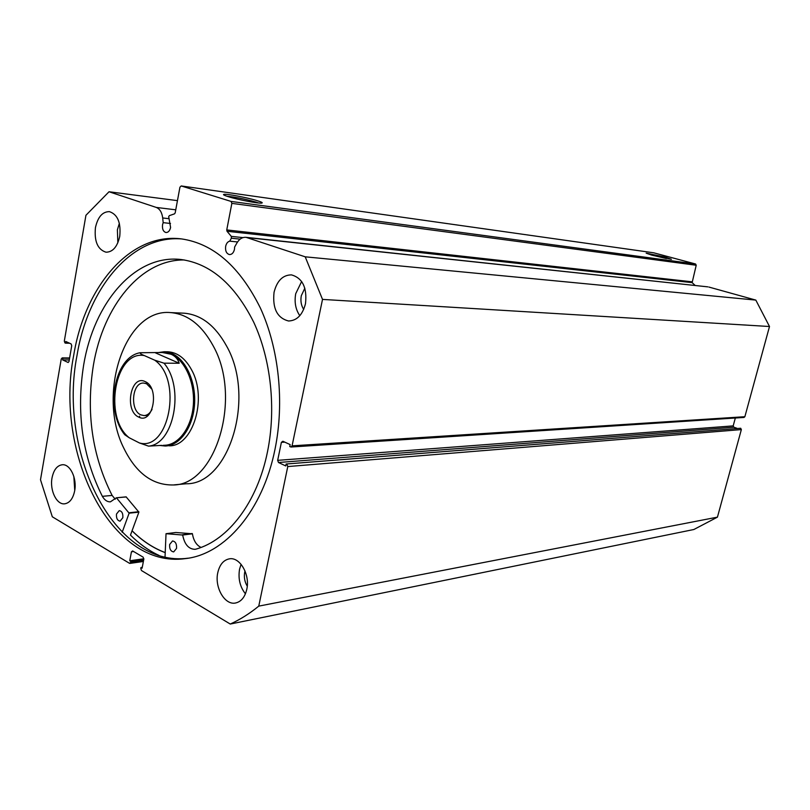 <?xml version="1.0" encoding="UTF-8"?>
<svg xmlns="http://www.w3.org/2000/svg" width="810" height="810" viewBox="0 0 810 810"><rect width="100%" height="100%" fill="white"/><g stroke="black" fill="none" stroke-linecap="round" stroke-linejoin="round"><path stroke-width="1.21" d="M695.587 264.009L696.215 265.255L231.852 203.381L231.083 201.427L695.587 264.009L653.7 252.801L181.217 185.956L179.931 187.211L175.193 212.868L174.535 213.84L169.351 215.642L168.693 216.614L170.596 227.478C169.786 230.85 168.247 232.531 165.969 232.521C163.245 231.65 162.101 229.048 162.547 224.714L163.185 222.649L170.505 223.469M240.145 239.132L231.387 238.211L229.726 241.157C227.681 241.694 226.324 243.425 225.656 246.341C225.17 250.908 226.435 253.651 229.453 254.573C231.923 254.573 233.584 252.831 234.454 249.358L234.627 247.01L236.895 243.03C239.355 238.93 242.403 237.036 246.037 237.33L305.208 256.821L322.512 299.406L292.076 445.844L744.866 416.715L743.995 417.444L290.992 447.019L292.076 445.844M229.726 241.157L237.553 241.957M665.152 257.064L671.399 259.271L652.384 255.302L646.167 253.165L665.152 257.064M666.417 258.562L650.946 254.907M257.256 200.677C261.772 202.075 263.199 202.885 261.559 203.107C258.279 203.604 237.583 199.624 228.248 196.668C224.38 195.463 222.871 194.704 223.732 194.39C225.737 193.509 247.364 197.589 257.256 200.677M258.633 202.996L255.818 202.044C244.944 199.007 235.264 197.063 226.8 196.202M165.179 552.633C153.211 548.127 142.165 540.847 132.05 530.803M158.922 555.376C148.716 550.608 139.239 543.854 130.471 535.106L138.895 512.143L126.127 496.864L116.478 497.846L129.124 513.186L122.178 532.271M188.396 558.161C114.22 568.377 57.642 452.992 77.061 355.195C88.067 287.955 131.817 234.708 181.794 238.95M275.005 449.246C262.693 511.029 224.734 554.455 185.429 558.606C111.102 569.228 54.27 453.357 73.73 355.165C84.918 286.294 130.44 232.227 181.572 238.92C213.617 243.658 239.892 266.723 260.415 308.104C278.934 348.533 284.614 402.286 275.005 449.246M74.672 490.819C73.001 498.707 69.64 503.05 64.597 503.83C56.599 504.863 49.602 490.222 52.032 477.87C53.703 469.83 57.125 465.456 62.319 464.748C70.166 463.877 77.142 478.447 74.672 490.819M74.743 490.364L73.842 476.422M246.787 589.315C244.924 597.183 241.157 601.749 235.497 603.015C224.775 605.384 214.397 587.351 217.779 572.71C219.652 564.611 223.54 559.983 229.443 558.829C239.912 556.794 250.229 574.665 246.787 589.315M245.43 593.811C239.983 586.875 238.018 578.674 239.557 569.207L241.086 564.317M119.738 236.368C117.339 246.827 112.762 252.112 106.019 252.204C97.656 249.551 94.132 241.34 95.448 227.569C97.838 216.948 102.495 211.633 109.421 211.643C117.642 214.417 121.075 222.659 119.738 236.368M117.845 242.777L117.389 229.817L119.353 223.297M305.492 303.679C302.545 314.958 296.885 320.719 288.522 320.983C277.182 318.026 272.363 308.468 274.053 292.288C277 280.746 282.811 274.944 291.499 274.884C302.555 278.073 307.213 287.671 305.492 303.679M299.822 315.687C295.589 309.491 294.222 302.15 295.721 293.676L301.644 281.485M303.699 309.42C301.168 305.492 300.368 300.915 301.31 295.68L304.843 288.188M247.252 586.177C244.671 581.894 243.83 577.206 244.721 572.103L245.005 570.949M696.215 265.255L692.135 282.639L227.013 231.265L231.306 236.368L242.98 237.613M695.213 285.505L692.135 282.639M247.354 237.634L707.606 286.831M708.952 287.074L755.821 300.095L769.5 326.511L744.866 416.715M733.192 425.888L733.85 427.214L278.488 462.5L277.668 460.353L733.192 425.888L735.338 418.011M736.938 428.277L733.85 427.214M740.694 428.257L286.132 464.008L740.694 428.257L741.352 429.583L717.437 517.144L693.866 529.507L230.253 624.044L141.456 570.524L140.788 568.519L140.981 567.516L142.104 568.195L143.815 559.163L143.147 557.159L132.637 550.942L131.433 551.812L129.752 560.773L130.866 561.441L130.683 562.444L143.542 560.601M163.185 222.649L162.699 217.971C161.949 212.372 159.803 208.858 156.269 207.431L175.76 209.82M69.609 358.03L62.33 357.969L62.917 358.243L62.623 359.913L68.161 362.495L69.022 361.442L71.736 345.728L71.128 343.936L65.802 341.486L65.509 343.156L64.921 342.893L64.314 341.101L85.931 215.288L109.026 191.757L156.269 207.431M62.33 357.969L61.246 358.962L40.5 479.753L52.306 516.78L129.489 563.304L130.683 562.444M230.253 624.044C240.074 619.599 249.571 613.626 258.765 606.123L287.773 466.56L286.942 464.393M278.488 462.5L285.738 465.942L286.132 464.008M284.776 442.138L281.384 442.341L277.668 460.353M281.384 442.341L282.862 441.258L290.162 444.609L289.757 446.553L290.992 447.019M231.387 238.211L231.306 236.368M227.013 231.265L226.749 229.929L691.912 281.799M231.852 203.381L226.749 229.929M181.217 185.956L231.083 201.427M322.512 299.406L769.5 326.511M755.821 300.095L305.208 256.821M109.026 191.757L177.451 200.637M717.437 517.144L258.765 606.123M62.917 358.243L69.559 358.293M62.623 359.913L69.275 359.964M65.509 343.156L69.62 343.238M140.981 567.516L142.276 567.324M129.752 560.773L143.856 558.779M130.866 561.441L143.734 559.619M169.057 445.804C192.729 446.715 207.613 398.895 191.828 370.312C185.551 358.587 177.582 352.411 167.923 351.793L167.113 351.773M139.492 416.148L139.877 417.535M174.282 484.836L186.31 483.772C229.038 484.481 255.93 397.426 226.567 346.022C215.298 325.62 201.194 314.685 184.245 313.197L182.736 313.136M123.96 448.457C136.06 473 152.361 485.17 172.854 484.967C215.622 485.737 242.554 397.72 213.141 345.779C201.852 325.154 187.728 314.108 170.778 312.609C124.689 307.79 96.542 394.905 123.96 448.457M132.07 530.742C142.185 540.776 153.222 548.056 165.189 552.562M138.611 417.028C124.011 410.791 130.673 374.099 145.142 381.601C160.117 387.595 153.08 425.179 138.611 417.028M151.652 388.952L146.549 383.738L143.633 383.059C132.081 382.148 129.61 410.235 140.798 414.841L144.028 415.591C147.329 415.429 150.012 413.343 152.067 409.333M162.952 445.368L164.663 445.267C178.919 444.882 191.788 427.153 193.347 404.818C195.028 382.512 185.014 360.136 171.112 354.264L162.739 352.502M159.843 445.47L165.331 446.026C179.83 445.621 192.912 427.589 194.501 404.889C196.212 382.209 186.016 359.468 171.882 353.504L164.197 351.742L157.332 352.704M154.73 360.187L144.362 355.59C141.406 354.466 139.988 353.514 140.1 352.735L162.364 352.502L171.112 354.264C175.203 356.056 177.896 359.053 179.182 363.244L163.995 363.174C184.903 387.504 173.907 444.498 148.503 446.128L139.391 442.938C169.037 451.615 182.837 379.667 154.73 360.187L163.995 363.174M161.666 445.368L148.503 446.128M144.362 355.59C115.03 349.9 103.022 417.606 129.256 437.775L139.391 442.938M129.256 437.775L124.801 434.767C104.875 410.69 113.916 357.169 140.1 352.735M155.581 352.917L179.182 363.244M165.027 557.007L166.03 533.699L182.665 535.035C184.528 544.411 188.659 549.17 195.038 549.312L195.939 549.139C228.238 540.199 257.398 502.311 267.523 451.626C276.281 408.574 270.925 359.275 253.753 322.269C234.718 284.371 210.418 263.442 180.822 259.494C134.875 254.178 93.909 302.667 83.663 364.956C76.12 412.614 82.357 456.405 102.364 496.338C104.571 500.124 107.254 501.967 110.403 501.856L116.367 497.785L126.269 496.945M176.529 548.4L173.684 551.904C170.707 551.418 169.361 548.947 169.654 544.472L172.53 540.958C175.486 541.455 176.823 543.935 176.529 548.4M122.836 517.701L120.093 521.144C117.399 520.638 116.205 518.279 116.478 514.067L119.242 510.624C121.925 511.13 123.12 513.5 122.836 517.701M184.386 259.969C140.819 259.291 103.305 306.058 93.433 364.986C85.88 412.31 92.107 455.797 112.124 495.426L102.364 496.338L112.124 495.426L115.233 499.213M175.831 532.484L166.03 533.699L175.831 532.484L192.415 533.79C193.59 540.705 196.476 545.251 201.052 547.428M741.352 429.583L287.773 466.56M133.609 551.519L131.433 551.812M162.699 217.971L168.824 218.67M129.124 513.186L138.895 512.143M129.053 512.77L138.814 511.728M182.432 534.762L192.183 533.517M182.665 535.035L192.415 533.79M185.429 558.606L188.041 558.222M289.048 321.003L288.522 320.983M143.38 561.472L129.924 563.406M62.107 357.909L69.62 357.969M224.299 195.24L223.732 194.39M246.037 237.33L707.859 286.861M184.245 313.197L170.778 312.609M147.359 383.019L146.083 383.029M167.923 351.793L164.197 351.742M163.539 352.512L162.364 352.502M148.027 415.449L144.028 415.591M116.367 497.785L126.127 496.864"/></g></svg>
